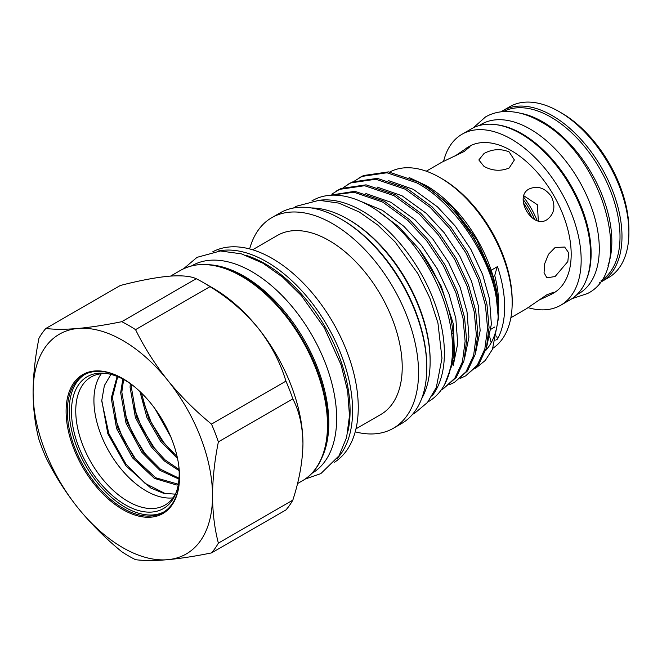<?xml version="1.0" encoding="UTF-8"?>
<svg xmlns="http://www.w3.org/2000/svg" width="662" height="662" viewBox="0 0 662 662"><rect width="100%" height="100%" fill="white"/><g stroke="black" fill="none" stroke-linecap="round" stroke-linejoin="round"><path stroke-width="0.99" d="M496.525 124.721A97.695 56.402 60 0 1 522.045 133.815A97.695 56.402 60 0 1 586.234 280.117M479.023 125.615L481.357 124.266A97.695 56.402 60 0 1 530.204 129.098A97.695 56.402 60 0 1 594.029 215.191A97.695 56.402 60 0 1 579.051 293.481L576.718 294.83M520.117 113.185A97.695 56.402 60 0 1 542.766 121.849A97.695 56.402 60 0 1 608.03 265.454M503.36 111.597A97.695 56.402 60 0 1 550.933 117.133A97.695 56.402 60 0 1 614.41 202.084A97.695 56.402 60 0 1 601.022 280.754M523.195 199.593A53.291 30.766 60 0 1 534.731 219.585M529.079 189.009C537.561 185.335 545.016 187.859 551.463 196.589C555.807 206.552 554.268 214.281 546.845 219.776C532.24 229.491 513.348 196.846 529.079 189.009M555.095 247.53L564.645 247.042L568.691 252.818L567.839 261.548L555.095 276.534L546.886 277.808L544.056 272.727L544.627 263.832L548.517 254.258L555.095 247.53M510.874 317.719L526.348 308.782L546.845 294.772L553.978 292.108L551.463 294.276L538.28 300.449M454.935 156.091L469.068 146.484A84.595 48.839 60 0 1 511.37 150.671A84.595 48.839 60 0 1 566.631 225.221A84.595 48.839 60 0 1 553.664 293.009L551.463 294.276M509.169 151.946L514.374 159.964L509.169 167.991C500.811 171.45 492.437 170.937 484.046 166.443L478.841 159.964L484.046 153.485C492.42 148.991 500.795 148.478 509.169 151.946M443.606 161.255A98.721 56.998 60 0 1 462.01 134.254A98.721 56.998 60 0 1 511.37 139.144A98.721 56.998 60 0 1 575.857 226.139A98.721 56.998 60 0 1 560.722 305.24A98.721 56.998 60 0 1 528.144 307.673M462.01 134.254L471.427 128.817A98.721 56.998 60 0 1 520.787 133.707A98.721 56.998 60 0 1 585.274 220.694A98.721 56.998 60 0 1 570.148 299.803L560.722 305.24M500.993 111.828A98.721 56.998 60 0 1 502.83 110.686A98.721 56.998 60 0 1 552.191 115.577A98.721 56.998 60 0 1 616.678 202.572A98.721 56.998 60 0 1 601.543 281.673A98.721 56.998 60 0 1 599.64 282.691M601.543 281.673L608.452 277.684A98.721 56.998 -120 0 0 628.9 232.494A98.721 56.998 -120 0 0 559.1 111.588A98.721 56.998 -120 0 0 559.092 111.588A98.721 56.998 -120 0 0 509.74 106.698L502.83 110.686M561.608 113.037L559.1 111.588L561.608 113.037A95.163 54.946 60 0 1 628.9 229.59L628.9 232.494M466.867 147.75L470.003 146.666L464.136 151.515L441.753 162.256L426.278 171.193M210.615 264.833A119.896 69.229 60 0 1 244.021 276.203A119.896 69.229 60 0 1 321.947 457.657M191.798 265.801L191.922 265.727A119.896 69.229 60 0 1 251.866 271.668A119.896 69.229 60 0 1 330.197 377.323A119.896 69.229 60 0 1 311.819 473.404L311.694 473.479M319.175 200.296A116.04 66.994 60 0 1 362.337 211.046A116.04 66.994 60 0 1 434.007 301.045A116.04 66.994 60 0 1 432.121 395.917M311.885 200.925L312.481 200.586A116.04 66.994 60 0 1 370.505 206.329A116.04 66.994 60 0 1 446.304 308.583A116.04 66.994 60 0 1 428.521 401.569L427.925 401.908M342.055 219.676L340.798 218.948L342.055 219.676A119.814 69.171 60 0 1 426.775 366.409L426.775 367.865A121.585 70.197 -120 0 0 340.798 218.948L340.798 218.948A121.585 70.197 -120 0 0 280.001 212.924L271.776 217.674A121.585 70.197 -120 0 0 249.632 248.937M355.221 431.823A121.585 70.197 -120 0 0 393.36 428.273L401.594 423.523A121.585 70.197 -120 0 0 426.775 367.865M349.147 219.892L347.898 219.163L349.147 219.892A114.526 66.126 60 0 1 430.134 360.161L430.134 361.609A116.305 67.152 -120 0 0 347.898 219.163L347.898 219.163A116.305 67.152 -120 0 0 311.388 207.959M421.586 398.822A116.305 67.152 -120 0 0 430.134 361.609M179.526 476.822A80.201 46.307 60 0 1 122.809 509.558A80.201 46.307 60 0 1 66.101 411.334A80.201 46.307 60 0 1 122.809 378.598A80.201 46.307 60 0 1 179.526 476.822M179.518 476.458A79.316 45.794 60 0 1 163.092 512.405A79.316 45.794 60 0 1 101.981 491.154A79.316 45.794 60 0 1 67.359 411.334A79.316 45.794 60 0 1 83.784 375.031A79.316 45.794 60 0 1 123.132 378.78M164.027 511.842A79.316 45.794 60 0 1 103.247 489.408A79.316 45.794 60 0 1 69.245 410.25A79.316 45.794 60 0 1 84.736 374.502M178.723 465.411A76.155 43.973 60 0 1 179.179 473.719A76.155 43.973 60 0 1 175.629 493.86A76.155 43.973 60 0 1 115.552 498.138A76.155 43.973 60 0 1 71.471 411.532A76.155 43.973 60 0 1 106.11 373.442A76.155 43.973 60 0 1 132.292 384.994M176.233 492.288A73.937 42.691 60 0 1 165.012 505.089A73.937 42.691 60 0 1 108.038 485.279A73.937 42.691 60 0 1 75.758 410.87A73.937 42.691 60 0 1 91.075 377.026A73.937 42.691 60 0 1 107.774 373.707M172.964 497.882A73.937 42.691 60 0 1 120.376 468.142A73.937 42.691 60 0 1 93.921 400.386A73.937 42.691 60 0 1 101.286 373.74M122.809 340.483A126.872 73.25 -120 0 0 77.959 328.468A126.872 73.25 -120 0 0 33.1 392.285A126.872 73.25 -120 0 0 77.959 507.895A126.872 73.25 -120 0 0 167.668 559.688A126.872 73.25 -120 0 0 212.527 495.871A126.872 73.25 -120 0 0 167.668 380.261A126.872 73.25 -120 0 0 122.809 340.483M302.956 443.664C302.658 461.48 299.274 480.306 292.819 500.149L218.377 543.121C214.579 528.615 212.634 512.86 212.527 495.871C212.651 478.609 214.604 460.603 218.377 441.86L292.819 398.888C299.274 411.243 302.65 426.163 302.956 443.664A126.872 73.25 -120 0 0 258.106 328.054C270.973 344.571 280.249 362.271 285.934 381.147L211.501 424.119C195.207 410.771 180.602 396.149 167.668 380.261C154.925 364.199 144.217 347.327 135.553 329.643A141.213 81.534 -120 0 0 128.668 325.398A141.213 81.534 -120 0 0 121.783 321.691C105.498 325.001 90.884 327.26 77.959 328.468C65.215 329.552 54.507 329.552 45.835 328.476L120.277 285.504C138.73 280.713 154.767 277.626 168.388 276.253C181.256 275.243 190.532 276.062 196.225 278.719L121.783 321.691M45.835 328.476A141.213 81.534 -120 0 0 38.959 338.274C35.177 357.008 33.224 375.015 33.1 392.285C33.208 409.273 35.16 425.021 38.959 439.535A141.213 81.534 -120 0 0 45.835 457.268C54.541 475.002 65.24 491.883 77.959 507.895C90.934 523.824 105.539 538.446 121.783 551.752A141.213 81.534 -120 0 0 128.668 555.997A141.213 81.534 -120 0 0 135.553 559.696C144.25 560.772 154.958 560.772 167.668 559.688C180.643 558.471 195.257 556.212 211.501 552.911L285.934 509.939A141.213 81.534 -120 0 0 292.819 500.149M439.957 177.582L441.844 178.666A99.474 57.429 60 0 1 512.181 300.498L512.181 302.666A102.138 58.968 -120 0 0 439.965 177.582A102.138 58.968 -120 0 0 439.957 177.582A102.138 58.968 -120 0 0 389.752 172.037M487.877 347.873A99.474 57.429 60 0 1 486.231 348.518M492.942 348.237A102.138 58.968 -120 0 0 512.181 302.666M424.35 184.516L452.725 207.338L476.764 239.627L492.776 276.501L498.37 310.643A102.138 58.968 -120 0 0 491.179 270.245A102.138 58.968 -120 0 0 426.146 185.559L409.083 177.499M491.179 270.245L497.46 266.612A102.138 58.968 60 0 1 497.46 339.134A133.219 76.916 60 0 1 496.699 336.097M495.747 340.127L497.46 339.134M485.585 350.628A102.138 58.968 -120 0 0 491.179 342.759A102.138 58.968 -120 0 0 498.213 315.931M457.086 214.695L474.207 238.411L487.29 263.956L495.532 289.65L498.37 313.771L498.37 318.703L496.277 296.899A112.35 64.868 -120 0 0 457.086 214.695C445.137 200.71 432.129 189.771 418.061 181.885L388.495 171.888L363.579 175.521L360.492 177.126M475.622 368.246L485.304 360.451L492.454 349.329L498.37 318.703M393.36 428.273A121.585 70.197 -120 0 0 412.004 330.843A121.585 70.197 -120 0 0 332.572 223.698A121.585 70.197 -120 0 0 271.776 217.674M355.974 428.835L380.807 414.495A103.38 59.688 -120 0 0 396.654 331.654A103.38 59.688 -120 0 0 329.122 240.554A103.38 59.688 -120 0 0 277.428 235.432L252.594 249.781M334.393 462.283A121.585 70.197 -120 0 0 351.348 364.431A121.585 70.197 -120 0 0 272.281 258.503A121.585 70.197 -120 0 0 212.841 251.734M354.302 181.148L362.056 176.398L386.98 172.765L416.539 182.762C452.287 201.14 488.167 252.851 496.277 296.899M465.7 375.842L478.767 364.398L486.347 348.104L489.077 327.433L486.967 304.495L479.768 278.644L467.364 251.941L450.797 227.165L431.938 206.71L406.849 188.356L377.282 178.359L352.366 181.992L349.279 183.597M343.09 187.627L350.843 182.869L375.768 179.237L405.326 189.233L430.424 207.587L449.283 228.042L465.849 252.818L478.245 279.521L485.453 305.372L487.555 328.311L484.832 348.982L477.252 365.275L465.684 375.851L460.628 378.259M454.48 382.322L467.554 370.877L475.134 354.584L477.865 333.913L475.755 310.966L468.555 285.123L456.151 258.42L439.585 233.645L420.726 213.181L395.628 194.835L366.069 184.839L341.153 188.471L338.059 190.068M331.877 194.098L339.631 189.349L364.547 185.716L394.113 195.712L419.212 214.058L438.062 234.522L454.628 259.297L467.033 285.992L474.232 311.843L476.342 334.79L473.62 355.461L466.031 371.754L454.471 382.33L449.415 384.738M329.494 195.34L354.046 192.27L382.893 202.183L407.991 220.537L426.849 240.993L443.416 265.768L455.82 292.472L463.019 318.314L465.129 341.261L462.399 361.932L454.819 378.225L443.25 388.801L456.341 377.348L463.921 361.055L466.644 340.384L464.542 317.437L457.334 291.594L444.938 264.891L428.372 240.116L409.513 219.66L384.415 201.306L354.857 191.31L329.022 195.381M443.25 388.801L441.289 389.86M175.314 494.15L163.522 493.289L150.754 487.985L125.921 465.833L107.807 433.668L101.791 400.386L104.381 385.524L110.951 374.402M178.235 484.749L176.398 484.956L154.42 478.403L132.441 457.765L116.562 428.446L111.249 398.185L117.124 376.438M178.326 484.22L155.578 477.741L133.592 457.094L117.712 427.776L112.399 397.514L117.72 376.678M179.03 478.229L160.436 469.192L143.017 451.658L127.137 422.339L121.816 392.078L123.645 379.5M178.963 479.114L159.873 470.293L141.858 452.32L125.979 423.001L120.666 392.74L122.826 379.069M179.054 469.432L165.07 459.875L152.434 446.221L136.554 416.903L131.242 386.641L131.341 384.308M179.112 470.674L164.507 461.058L151.284 446.883L135.404 417.565L130.083 387.303L130.298 383.579M177.143 456.664L161.859 440.784L148.528 417.962L141.362 392.905M177.548 458.551L160.701 441.446L146.931 417.565L139.955 391.548M170.796 436.879L154.999 408.744M493.149 276.517L494.746 275.591A133.219 76.916 60 0 1 497.46 266.612M491.179 342.759A133.219 76.916 60 0 1 489.731 336.768M490.972 329.196L494.746 327.02M494.746 275.591A93.59 54.036 60 0 1 498.362 309.899M444.616 384.506L454.628 358.15L453.321 323.917L441.206 286.125L419.129 249.135A112.35 64.868 -120 0 1 453.098 333.284L453.296 357.53L447.644 377.894M135.553 329.643L209.986 286.663C228.448 297.892 244.485 311.686 258.106 328.054A126.872 73.25 -120 0 0 213.247 288.276L203.102 282.417A141.213 81.534 -120 0 0 196.225 278.719M453.098 333.284L451.558 333.185M376.918 210.326L398.888 226.818L419.129 249.135M209.986 286.663A141.213 81.534 -120 0 0 203.102 282.417M292.819 398.888A141.213 81.534 -120 0 0 285.934 381.147M211.501 552.911A141.213 81.534 -120 0 0 218.377 543.121M218.377 441.86A141.213 81.534 -120 0 0 211.501 424.119M538.338 220.967L537.37 204.74L523.799 195.778M523.493 196.995A56.394 32.562 60 0 1 537.139 220.628M523.402 202.911A56.394 32.562 60 0 1 531.967 217.74M180.718 270.253C198.103 260.861 218.667 262.839 242.4 276.186C278.785 296.584 313.349 345.688 323.917 391.871C333.847 432.178 325.398 467.984 302.302 480.844A121.585 70.197 -120 0 0 320.938 383.414A121.585 70.197 -120 0 0 241.506 276.269A121.585 70.197 -120 0 0 180.718 270.253L170.63 276.071M217.93 251.113A121.585 70.197 60 0 1 266.629 261.771A121.585 70.197 60 0 1 342.717 358.754A121.585 70.197 60 0 1 337.479 458.187M347.989 431.119A119.814 69.171 -120 0 0 265.371 263.948A119.814 69.171 -120 0 0 246.628 255.549M165.541 493.736L145.028 483.334L125.945 464.062L108.808 433.478L101.766 401.106M145.268 469.896L135.362 458.625L122.826 438.484L114.278 415.802M154.693 464.459L144.788 453.18L132.251 433.047L123.695 410.366M164.11 459.023L154.205 447.744L141.668 427.602L133.112 404.929M173.527 453.578L163.63 442.307L151.093 422.166L142.537 399.492M359.888 201L382.363 210.284L403.894 226.338L421.677 245.585L437.301 268.904L449.01 294.036L455.82 318.356L457.723 343.628L453.255 365.416M365.821 193.494L390.845 202.274L415.107 219.858L432.89 239.114L448.522 262.425L460.231 287.556L467.033 311.885L468.936 337.157L464.467 358.945M377.034 187.023L402.057 195.795L426.32 213.387L444.103 232.635L459.734 255.954L471.443 281.085L478.254 305.405L480.149 330.686L475.688 352.465M388.255 180.544L413.27 189.324L437.532 206.908L455.315 226.164L470.947 249.475L482.656 274.606L489.466 298.934L491.369 324.206L486.901 345.994M473.338 127.799L485.511 116.942C491.676 113.425 498.486 111.605 505.942 111.489C517.179 111.415 528.673 114.791 540.44 121.601C601.799 153.849 636.563 269.384 587.467 293.547L571.985 298.661M183.606 268.731L197.036 257.344L220.413 250.981L241.407 253.844L263.046 263.261L282.823 277.287L301.409 295.649L324.339 327.847L341.129 365.052L347.641 391.068L349.486 415.769L346.607 437.474L339.035 455.779L320.847 473.62L305.066 479.106M412.575 414.313L414.793 413.129L427.462 402.471L436.316 387.493L441.984 358.274L437.938 322.99L429.828 298.008L417.871 273.621L395.115 241.961L377.779 225.047L359.383 212.063L338.936 203.126L319.059 200.296L296.361 206.254L293.473 208.017M441.844 178.666L439.965 177.582M302.302 480.844L297.461 483.641M360.476 177.135L358.953 178.012M349.263 183.606L347.74 184.483M338.042 190.085L336.528 190.962"/></g></svg>
